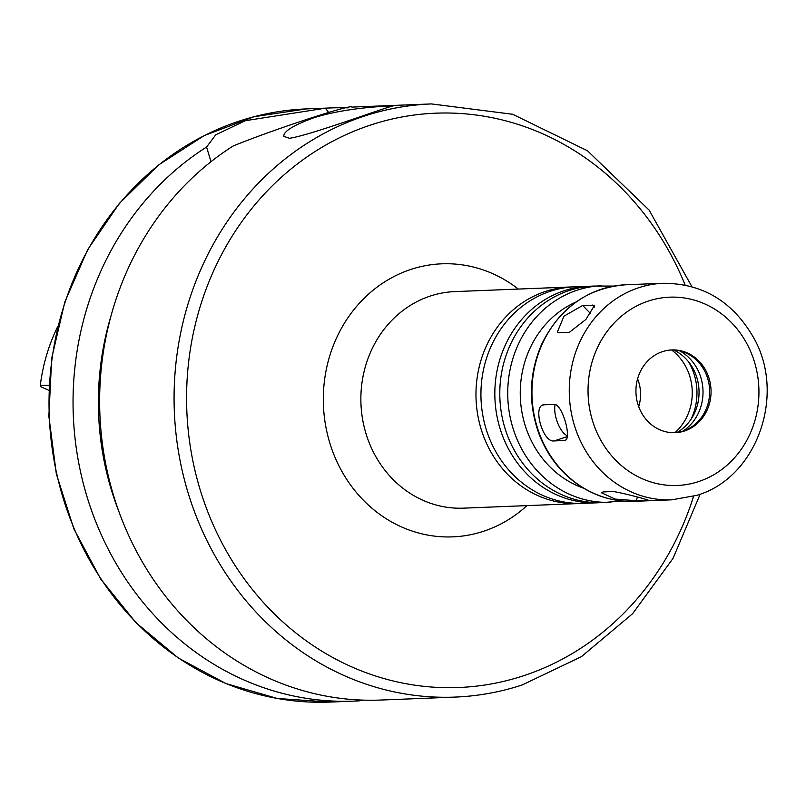 <?xml version="1.0" encoding="UTF-8"?>
<svg xmlns="http://www.w3.org/2000/svg" width="806" height="806" viewBox="0 0 806 806"><rect width="100%" height="100%" fill="white"/><g stroke="black" fill="none" stroke-linecap="round" stroke-linejoin="round"><path stroke-width="1.21" d="M603.19 491.922L613.114 491.529C621.97 492.597 657.313 501.947 646.412 500.335L636.488 500.738L615.18 499.085L601.347 492.708L603.19 491.922M648.145 500.093L646.412 500.335L646.583 499.529M544.171 404.793L554.095 404.39C562.467 403.383 573.036 441.738 564.049 440.529L554.125 440.932C542.629 442.957 532.061 404.602 544.171 404.793L543.274 404.955M564.905 440.378L565.631 440.016M555.112 404.511A18.85 7.697 -108.1 0 0 557.671 422.949A18.85 7.697 -108.1 0 0 567.444 435.784M582.708 305.454L594.425 305.545L585.891 319.458L569.288 332.384L559.364 332.787L557.349 332.072L563.968 316.174L582.708 305.454L590.677 313.746M684.425 431.029A41.408 37.55 87.7 0 0 710.509 384.643A41.408 37.55 87.7 0 0 671.831 349.945A41.408 37.55 87.7 0 0 635.964 392.814A41.408 37.55 87.7 0 0 675.136 432.701A41.408 37.55 87.7 0 0 684.425 431.029M674.441 432.721A41.408 37.55 87.7 0 0 683.035 431.079A41.408 37.55 87.7 0 0 709.169 385.077A41.408 37.55 87.7 0 0 671.136 349.975M683.014 431.089A45.7 41.438 87.7 0 0 702.983 390.144A45.7 41.438 87.7 0 0 679.811 350.922M677.08 432.459A45.7 41.438 87.7 0 0 699.014 390.305A45.7 41.438 87.7 0 0 673.786 350.026M690.984 419.332A56.541 51.262 87.7 0 0 688.697 362.005M674.884 432.691A51.352 46.567 87.7 0 0 671.589 349.975M638.705 406.647A38.114 34.557 87.7 0 0 637.596 378.82M572.411 286.936A108.357 98.261 87.7 0 0 569.933 287.007A108.357 98.261 87.7 0 0 476.064 399.202A108.357 98.261 87.7 0 0 578.567 503.559A108.357 98.261 87.7 0 0 581.045 503.428M591.272 286.19A108.357 98.261 87.7 0 0 588.793 286.251L574.89 286.805A108.357 98.261 87.7 0 0 481.021 399A108.357 98.261 87.7 0 0 583.524 503.357L597.427 502.803A108.357 98.261 87.7 0 0 599.906 502.672M588.793 286.251A108.357 98.261 87.7 0 0 494.924 398.446A108.357 98.261 87.7 0 0 597.427 502.803M613.85 286.07L593.75 286.059A108.357 98.261 87.7 0 0 499.881 398.245A108.357 98.261 87.7 0 0 602.384 502.601L622.423 500.989M57.8 326.38A174.287 158.047 87.7 0 0 40.3 385.328L40.491 386.588L48.844 390.336M49.075 385.318L40.3 385.328M289.465 138.279L283.772 136.375C283.44 131.449 293.273 125.323 313.272 117.988C346.842 106.966 394.215 105.566 392.784 106.342C395.595 103.521 310.501 135.458 289.465 138.279M211.001 161.704L206.568 147.045L215.746 134.804L245.397 120.688L325.372 108.206L328.556 112.296M691.891 286.674L649.112 210.084L587.514 150.803L512.676 114.281L431.432 103.924L356.998 106.896A296.82 269.154 87.7 0 0 351.95 107.148C353.874 103.158 274.403 129.141 233.156 145.987A296.82 269.154 87.7 0 0 110.573 485A296.82 269.154 87.7 0 0 380.654 700.051L455.088 697.089C477.908 696.162 500.244 692.132 522.087 685.009L581.358 656.699L632.639 613.668L673.01 558.437L700.172 494.169M363.133 700.122L359.113 700.867L358.861 699.951M111.057 315.73A274.806 249.185 87.7 0 0 118.865 511.478M206.568 147.045A296.82 269.154 87.7 0 0 83.985 486.058A296.82 269.154 87.7 0 0 354.076 701.119A296.82 269.154 87.7 0 0 359.113 700.867M347.94 107.883A296.82 269.154 87.7 0 0 330.41 107.954A296.82 269.154 87.7 0 0 325.372 108.206M637.244 497.191L636.488 500.738M567.343 436.61L554.125 440.932M594.667 307.177L592.632 305.061M634.534 501.322C613.628 501.987 594.344 496.113 576.713 483.701C559.707 471.369 547.203 454.967 539.204 434.474C528.081 403.917 528.907 373.843 541.672 344.253C559.717 307.62 587.796 287.792 625.899 284.77A108.357 98.261 87.7 0 0 532.041 396.965A108.357 98.261 87.7 0 0 634.534 501.322L671.851 499.831L696.807 495.337C757.036 477.887 786.404 394.446 753.499 337.472C732.684 301.434 702.58 283.369 663.217 283.289A108.357 98.261 87.7 0 0 569.348 395.474A108.357 98.261 87.7 0 0 671.851 499.831M698.369 481.666A94.231 85.446 87.7 0 0 731.848 323.005A94.231 85.446 87.7 0 0 590.244 369.299A94.231 85.446 87.7 0 0 698.369 481.666M569.933 287.007L454.816 291.601A108.357 98.261 87.7 0 0 360.957 403.786A108.357 98.261 87.7 0 0 463.46 508.153L578.567 503.559M518.308 289.062A136.627 123.892 87.7 0 0 324.848 377.833A136.627 123.892 87.7 0 0 483.308 531.345A136.627 123.892 87.7 0 0 526.953 505.614M601.689 285.737A108.357 98.261 87.7 0 0 507.82 397.932A108.357 98.261 87.7 0 0 610.323 502.289M576.088 301.968A98.937 89.718 87.7 0 0 520.333 397.429A98.937 89.718 87.7 0 0 583.514 488.154M685.15 285.052A287.389 260.6 87.7 0 0 350.801 132.557A287.389 260.6 87.7 0 0 201.258 493.302A287.389 260.6 87.7 0 0 523.124 675.891A287.389 260.6 87.7 0 0 693.583 496.325M431.432 103.924A296.82 269.154 87.7 0 0 174.328 411.231A296.82 269.154 87.7 0 0 455.088 697.089M330.057 702.076L277.224 698.47L225.992 683.579L178.317 658.008L136.033 622.736L100.77 579.131L73.86 528.867L56.329 473.868L48.854 416.249L51.705 358.217L64.802 301.998L87.622 249.739L119.308 203.465L158.641 164.928L204.13 135.64L254.021 116.719L306.391 108.911A296.82 269.154 87.7 0 0 49.287 416.218A296.82 269.154 87.7 0 0 330.057 702.076L354.076 701.119M625.899 284.77L663.217 283.289M306.391 108.911L330.41 107.954"/></g></svg>
